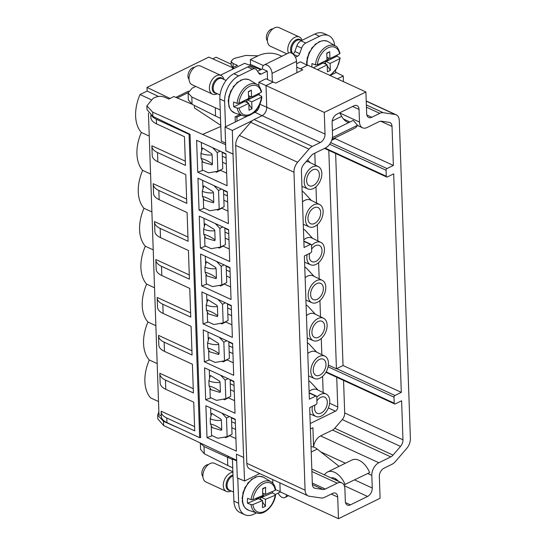 <?xml version="1.0" encoding="UTF-8"?>
<svg xmlns="http://www.w3.org/2000/svg" width="546" height="546" viewBox="0 0 546 546"><rect width="100%" height="100%" fill="white"/><g stroke="black" fill="none" stroke-linecap="round" stroke-linejoin="round"><path stroke-width="0.82" d="M202.423 170.031L202.436 170.536L197.734 172.195L227.081 185.715L225.962 153.808L196.615 140.295L197.734 172.195M226.638 173.157L220.475 170.318L216.557 172.243L215.315 171.669M216.557 172.243L216.53 171.458M226.317 164.012L222.543 162.264M226.112 157.992L222.331 156.245M225.976 154.197L222.195 152.457M220.475 170.318L220.461 169.956M201.344 142.465L201.597 149.754M202 161.323L202.3 169.977L208.531 172.843L217.868 171.226L217.219 152.566L220.147 151.133M191.4 103.938L173.86 96.526L168.891 99.065L164.455 97.113C161.268 95.987 158.04 96.123 154.784 97.516L153.071 98.389L146.888 105.822L147.017 109.65L152.853 116.366L190.035 134.302L200.635 437.66L200.143 437.442M179.115 428.214L163.5 421.355L157.685 415.076L158.872 411.684M157.685 415.076L157.814 418.912L163.65 425.546L236.664 460.271L236.452 454.163L243.618 457.459L233.026 154.102L225.86 150.805L225.648 144.69L152.703 112.176L146.888 105.822M231.258 305.487L201.911 291.974L203.03 323.874L232.378 337.394L231.258 305.487M232.582 343.407L203.235 329.893L204.354 361.793L233.702 375.314L232.582 343.407M233.906 381.333L204.559 367.813L205.678 399.713L235.026 413.233L233.906 381.333M235.23 419.253L205.883 405.733L207.002 437.633L236.35 451.153L235.23 419.253M227.286 191.728L197.939 178.214L199.058 210.114L228.405 223.635L227.286 191.728M228.61 229.648L199.263 216.134L200.382 248.034L229.73 261.554L228.61 229.648M229.934 267.567L200.587 254.054L201.706 285.954L231.054 299.474L229.934 267.567M203.747 207.951L203.76 208.456L199.058 210.114M227.962 211.084L221.799 208.238L217.881 210.162L217.854 209.377M221.799 208.238L221.785 207.876M227.648 201.931L223.867 200.184M227.3 192.124L223.519 190.377M227.436 195.912L223.655 194.164M217.881 210.162L216.639 209.589M220.809 126.481L202.982 134.248M331.265 494.069L337.701 497.031L338.459 518.7L380.091 498.266L379.34 476.597A6.845 4.382 114.7 0 1 384.022 468.175L392.021 464.257A10.265 6.572 114.7 0 0 395.386 461.561L406.722 448.423A10.265 6.572 114.7 0 0 410.387 438.486L399.29 120.523A10.265 6.572 114.7 0 0 396.232 114.803A10.265 6.572 114.7 0 0 395.058 114.455L383.203 112.701A10.265 6.572 114.7 0 0 379.763 113.35L371.771 117.267A6.845 4.382 114.7 0 1 368.7 117.465A6.845 4.382 114.7 0 1 366.666 113.657L365.909 91.987L307.637 65.145L300.382 68.871L296.731 67.042M296.615 63.739L300.477 61.848L307.514 65.37M337.421 78.863L343.263 75.996L336.22 72.475L330.965 75.055M365.909 91.987L324.269 112.415L266.004 85.572L273.266 82.009L275.696 83.088L289.209 76.46L302.723 69.827L300.375 68.707M266.004 85.572L266.762 107.241A6.845 4.382 114.7 0 1 262.073 115.663L254.081 119.588L312.346 146.43L320.338 142.506A6.845 4.382 114.7 0 0 325.027 134.084L324.269 112.415M312.36 484.575L323 489.469L315.165 488.315A6.845 4.382 114.7 0 1 314.38 488.083A6.845 4.382 114.7 0 1 312.346 484.268L309.671 407.63L316.038 404.504A1.372 0.874 114.7 0 0 316.973 402.818L316.762 396.799A1.372 0.874 -65.3 0 0 316.359 396.041L309.152 392.717M352.607 106.47L359.043 109.432A6.845 4.382 114.7 0 0 357.009 105.624A6.845 4.382 114.7 0 0 353.931 105.822L336.793 114.23A6.845 4.382 114.7 0 0 332.105 122.652L332.541 135.292A10.265 6.572 114.7 0 1 325.512 147.932L313.581 153.781A6.845 4.382 114.7 0 0 311.336 155.583L303.849 164.257A6.845 4.382 114.7 0 0 301.406 170.884L304.081 247.522L310.449 244.396A1.372 0.874 114.7 0 1 311.063 244.362A1.372 0.874 114.7 0 1 311.466 245.12L311.677 251.14A1.372 0.874 -65.3 0 1 310.742 252.825L304.375 255.951L306.872 327.58L309.377 399.201L315.745 396.075A1.372 0.874 -65.3 0 1 316.359 396.041M359.043 109.432L359.486 122.072A10.265 6.572 114.7 0 0 362.537 127.791A10.265 6.572 114.7 0 0 367.144 127.498L379.074 121.642A6.845 4.382 114.7 0 1 381.367 121.212L389.202 122.372A6.845 4.382 114.7 0 1 389.987 122.604A6.845 4.382 114.7 0 1 392.021 126.413L393.379 165.438L387.012 168.564A1.372 0.874 114.7 0 0 386.077 170.25L329.654 144.253M386.077 170.25L386.288 176.262A1.372 0.874 114.7 0 0 386.691 177.027A1.372 0.874 114.7 0 0 387.312 176.986L393.68 173.86L401.303 392.356L343.038 365.513L336.67 368.632A1.372 0.874 -65.3 0 0 336.425 368.796L328.358 365.076M343.038 365.513L335.633 153.508M401.303 392.356L394.935 395.481A1.372 0.874 114.7 0 0 394 397.16L328.071 366.789M394 397.16L394.212 403.18A1.372 0.874 114.7 0 0 394.615 403.944A1.372 0.874 114.7 0 0 395.236 403.903L401.603 400.778L402.962 439.803A6.845 4.382 114.7 0 1 400.518 446.43L393.024 455.105A6.845 4.382 114.7 0 1 390.786 456.9L378.856 462.755A10.265 6.572 114.7 0 0 371.819 475.389L372.263 488.028A6.845 4.382 114.7 0 1 367.574 496.45L350.43 504.866A6.845 4.382 114.7 0 1 347.358 505.064A6.845 4.382 114.7 0 1 345.325 501.248L344.881 488.609A10.265 6.572 114.7 0 0 341.83 482.889A10.265 6.572 114.7 0 0 337.216 483.19L325.286 489.045A6.845 4.382 114.7 0 1 323 489.469M343.557 380.419L344.697 412.96L402.962 439.803M313.595 447.099A10.265 6.572 114.7 0 1 320.584 435.913L332.514 430.057A6.845 4.382 114.7 0 0 334.759 428.262L342.253 419.587A6.845 4.382 114.7 0 0 344.697 412.96M312.346 146.43A10.265 6.572 114.7 0 0 308.981 149.126L297.645 162.258A10.265 6.572 114.7 0 0 293.973 172.202L305.077 490.165A10.265 6.572 114.7 0 0 308.128 495.884A10.265 6.572 114.7 0 0 309.302 496.232L321.164 497.979A10.265 6.572 114.7 0 0 324.604 497.338L332.596 493.413A6.845 4.382 114.7 0 1 335.667 493.215A6.845 4.382 114.7 0 1 337.701 497.031M306.108 161.636A12.551 8.033 -65.3 0 1 309.186 162.135L318.263 166.564A12.319 7.883 -65.3 0 1 317.56 185.142A12.319 7.883 -65.3 0 1 307.951 188.943A12.319 7.883 -65.3 0 1 308.442 170.27A12.319 7.883 -65.3 0 1 318.263 166.564M313.274 185.531A8.9 5.699 114.7 0 0 319.11 177.314A8.9 5.699 114.7 0 0 316.728 169.629A8.9 5.699 114.7 0 0 312.728 169.881A8.9 5.699 114.7 0 0 306.893 178.098A8.9 5.699 114.7 0 0 309.282 185.79A8.9 5.699 114.7 0 0 313.274 185.531M302.484 201.863A12.551 8.033 -65.3 0 1 310.51 200.054L319.587 204.484A12.319 7.883 -65.3 0 1 318.884 223.061A12.319 7.883 -65.3 0 1 309.275 226.863A12.319 7.883 -65.3 0 1 309.766 208.197A12.319 7.883 -65.3 0 1 319.587 204.484M302.109 191.161A17.11 10.954 -65.3 0 1 304.204 192.745L311.391 200.484M314.598 223.45A8.9 5.699 114.7 0 0 320.434 215.233A8.9 5.699 114.7 0 0 318.052 207.548A8.9 5.699 114.7 0 0 314.052 207.801A8.9 5.699 114.7 0 0 308.217 216.018A8.9 5.699 114.7 0 0 310.606 223.71A8.9 5.699 114.7 0 0 314.598 223.45M303.808 239.783A12.551 8.033 -65.3 0 1 311.834 237.974L320.911 242.404A12.319 7.883 -65.3 0 1 320.209 260.981A12.319 7.883 -65.3 0 1 310.599 264.783A12.319 7.883 -65.3 0 1 307.091 254.62M303.433 229.081A17.11 10.954 -65.3 0 1 305.528 230.665L312.715 238.404M311.486 245.659A12.319 7.883 -65.3 0 1 320.911 242.404M309.691 253.344A8.9 5.699 114.7 0 0 311.93 261.63A8.9 5.699 114.7 0 0 315.922 261.37A8.9 5.699 114.7 0 0 321.758 253.153A8.9 5.699 114.7 0 0 319.376 245.468A8.9 5.699 114.7 0 0 315.376 245.72A8.9 5.699 114.7 0 0 311.609 249.167M309.104 391.462A12.551 8.033 -65.3 0 1 317.13 389.653L326.208 394.082A12.319 7.883 -65.3 0 1 325.505 412.66A12.319 7.883 -65.3 0 1 315.895 416.462A12.319 7.883 -65.3 0 1 312.387 406.299M308.729 380.76A17.11 10.954 -65.3 0 1 310.824 382.343L318.018 390.083M316.782 397.338A12.319 7.883 -65.3 0 1 326.208 394.082M314.987 405.023A8.9 5.699 114.7 0 0 317.226 413.308A8.9 5.699 114.7 0 0 321.219 413.049A8.9 5.699 114.7 0 0 327.054 404.832A8.9 5.699 114.7 0 0 324.672 397.147A8.9 5.699 114.7 0 0 320.673 397.399A8.9 5.699 114.7 0 0 316.905 400.846M307.78 353.542A12.551 8.033 -65.3 0 1 315.806 351.733L324.884 356.163A12.319 7.883 -65.3 0 1 324.181 374.74A12.319 7.883 -65.3 0 1 314.571 378.542A12.319 7.883 -65.3 0 1 315.062 359.875A12.319 7.883 -65.3 0 1 324.884 356.163M307.405 342.84A17.11 10.954 -65.3 0 1 309.5 344.424L316.694 352.163M319.895 375.129A8.9 5.699 114.7 0 0 325.73 366.912A8.9 5.699 114.7 0 0 323.348 359.227A8.9 5.699 114.7 0 0 319.349 359.48A8.9 5.699 114.7 0 0 313.513 367.697A8.9 5.699 114.7 0 0 315.902 375.389A8.9 5.699 114.7 0 0 319.895 375.129M306.456 315.622A12.551 8.033 -65.3 0 1 314.482 313.814L323.56 318.243A12.319 7.883 -65.3 0 1 322.857 336.821A12.319 7.883 -65.3 0 1 313.247 340.622A12.319 7.883 -65.3 0 1 313.738 321.956A12.319 7.883 -65.3 0 1 323.56 318.243M306.081 304.921A17.11 10.954 -65.3 0 1 308.176 306.504L315.37 314.243M318.571 337.21A8.9 5.699 114.7 0 0 324.406 328.992A8.9 5.699 114.7 0 0 322.024 321.307A8.9 5.699 114.7 0 0 318.025 321.56A8.9 5.699 114.7 0 0 312.189 329.777A8.9 5.699 114.7 0 0 314.578 337.469A8.9 5.699 114.7 0 0 318.571 337.21M305.132 277.702A12.551 8.033 -65.3 0 1 313.158 275.894L322.236 280.323A12.319 7.883 -65.3 0 1 321.533 298.901A12.319 7.883 -65.3 0 1 311.923 302.702A12.319 7.883 -65.3 0 1 312.414 284.036A12.319 7.883 -65.3 0 1 322.236 280.323M304.757 267.001A17.11 10.954 -65.3 0 1 306.852 268.584L314.046 276.324M317.246 299.29A8.9 5.699 114.7 0 0 323.082 291.073A8.9 5.699 114.7 0 0 320.7 283.388A8.9 5.699 114.7 0 0 316.7 283.64A8.9 5.699 114.7 0 0 310.865 291.857A8.9 5.699 114.7 0 0 313.254 299.549A8.9 5.699 114.7 0 0 317.246 299.29M310.415 428.965L312.913 427.743L313.588 447.092M279.88 482.869L280.194 491.857L338.459 518.7M254.081 119.588A10.265 6.572 114.7 0 0 252.668 120.448A10.265 6.572 114.7 0 0 250.716 122.284L239.373 135.415A10.265 6.572 114.7 0 0 235.708 145.359L246.812 463.322A10.265 6.572 114.7 0 0 249.863 469.041L308.128 495.884M252.668 120.448L232.33 130.433L233.026 154.102M262.032 115.684L255.037 112.312L252.593 113.513M248 115.766L225.027 127.041L232.33 130.433M255.037 112.312L256.852 110.961C258.681 108.968 259.596 106.688 259.603 104.109M258.968 86.022L258.838 82.275L266.134 85.674M259.282 95.004L259.227 93.311M273.273 82.173L265.977 78.774L258.838 82.275M220.768 125.3L194.485 107.971L194.396 105.46M195.707 86.411L192.233 88.111L188.104 92.929L191.817 97.038L192.069 104.293L188.35 99.952L188.104 92.929M256.797 109.343L256.852 110.961M241.161 115.131L236.896 117.226L237.032 121.151M220.523 118.318L215.568 116.039L215.274 107.733L191.817 97.038M215.274 107.733L220.229 109.91M235.579 116.646L236.896 117.226M215.568 116.039L192.069 104.293M225.027 127.041L225.648 144.69M225.86 150.805L233.149 154.04M259.705 473.573L244.567 481.006L243.618 457.459M232.439 459.5L204.02 446.512L200.498 443.318M232.732 467.908L227.771 465.513L227.477 457.214L228.794 456.64M236.664 460.271L237.285 477.921L244.567 481.006M275.628 489.653L280.18 491.577M272.843 483.278L272.713 479.565M227.771 465.513L204.272 453.767L204.02 446.512M200.334 443.236L200.553 449.372L204.272 453.767M206.641 294.144L206.893 301.433M207.296 313.001L207.596 321.655L213.827 324.522L223.164 322.904L222.515 304.245L225.443 302.812M207.719 321.71L207.733 322.215L203.03 323.874M207.965 332.064L208.217 339.353M208.62 350.921L208.92 359.575L215.151 362.442L224.488 360.824L223.84 342.165L226.767 340.731M209.043 359.63L209.057 360.135L204.354 361.793M209.289 369.983L209.541 377.272M209.944 388.841L210.244 397.495L216.475 400.361L225.812 398.744L225.164 380.084L228.091 378.651M210.367 397.549L210.381 398.054L205.678 399.713M210.613 407.903L210.865 415.192M211.268 426.76L211.575 435.415L217.799 438.281L227.143 436.663L226.488 418.004L229.416 416.571M211.691 435.469L211.712 435.974L207.002 437.633M235.592 429.449L231.811 427.702M235.906 438.602L229.743 435.756L225.826 437.68L225.798 436.896M229.743 435.756L229.736 435.394M235.244 419.642L231.463 417.895M235.381 423.43L231.6 421.689M225.826 437.68L224.583 437.107M234.268 391.53L230.487 389.783M234.582 400.682L228.419 397.836L224.502 399.761L224.474 398.976M228.419 397.836L228.405 397.474M233.92 381.722L230.139 379.975M234.057 385.51L230.275 383.77M224.502 399.761L223.259 399.187M233.258 362.762L227.095 359.916L223.178 361.841L223.15 361.056M227.095 359.916L227.081 359.555M232.944 353.61L229.163 351.863M232.596 343.803L228.815 342.055M232.732 347.59L228.951 345.843M223.178 361.841L221.935 361.268M231.62 315.69L227.839 313.943M231.934 324.843L225.771 321.997L221.853 323.921L221.826 323.136M225.771 321.997L225.757 321.635M231.272 305.883L227.491 304.136M231.408 309.671L227.627 307.924M221.853 323.921L220.611 323.348M205.316 256.224L205.569 263.513M205.972 275.082L206.272 283.736L212.503 286.602L221.84 284.985L221.191 266.325L224.119 264.892M206.395 283.79L206.408 284.295L201.706 285.954M203.992 218.304L204.245 225.594M204.648 237.162L204.948 245.816L211.179 248.683L220.516 247.065L219.867 228.405L222.795 226.972M205.071 245.871L205.084 246.376L200.382 248.034M228.972 239.851L225.191 238.104M229.286 249.003L223.123 246.157L219.205 248.082L219.178 247.297M223.123 246.157L223.109 245.796M228.624 230.043L224.843 228.296M228.76 233.831L224.979 232.084M219.205 248.082L217.963 247.509M230.296 277.771L226.515 276.023M230.61 286.923L224.447 284.077L220.529 286.002L220.502 285.217M224.447 284.077L224.433 283.715M229.948 267.963L226.167 266.216M230.084 271.751L226.303 270.004M220.529 286.002L219.287 285.428M336.725 377.272L337.762 406.975A3.419 2.191 114.7 0 1 335.415 411.186L310.224 423.546M322.59 376.371L323.164 392.594M314.803 153.187L315.213 165.076M315.97 186.773L316.537 202.996M317.294 224.693L317.861 240.916M318.618 262.612L319.185 278.835M319.942 300.532L320.509 316.755M321.266 338.452L321.833 354.675M328.801 150.355L336.425 368.796M393.379 165.438L335.114 138.595L331.729 140.254M335.114 138.595L335.087 137.858M261.459 69.403L250.512 64.414L249.16 65.076M263.397 65.547L250.341 59.596L250.512 64.414M281.907 56.258L278.146 54.668C271.778 52.491 265.39 52.716 258.975 55.358L250.341 59.596M232.958 67.533L231.231 65.411L231.088 61.391L233.156 59.057L234.876 58.251L245.823 55.426L257.971 55.856M231.088 61.391L233.026 63.459L237.469 65.411L232.494 67.752L234.111 68.489M232.548 69.26L232.494 67.752M177.279 97.966L188.104 92.656M202.668 180.385L202.921 187.674M203.324 199.242L203.624 207.896L209.855 210.763L219.192 209.145L218.543 190.486L221.471 189.053M343.263 75.996L343.454 81.641M225.594 143.107L221.321 141.141L219.847 99.003L224.624 101.208A20.536 13.145 114.7 0 1 238.691 75.935L252.436 69.192A6.845 4.382 114.7 0 1 255.514 68.994A6.845 4.382 114.7 0 1 256.784 70.12L259.063 73.594A3.419 2.191 114.7 0 0 259.698 74.154A3.419 2.191 114.7 0 0 261.234 74.058L267.171 71.144L262.394 68.946L257.569 71.314M255.514 68.994L250.737 66.796A6.845 4.382 114.7 0 0 247.659 66.994L233.913 73.737A20.536 13.145 114.7 0 0 219.847 99.003M292.902 53.972A3.419 2.191 114.7 0 0 294.888 51.467L299.665 53.672L301.624 48.116A6.845 4.382 114.7 0 1 305.76 43.025L319.512 36.275A20.536 13.145 114.7 0 1 328.733 35.681A20.536 13.145 114.7 0 1 334.725 45.605M328.733 35.681L323.955 33.483A20.536 13.145 114.7 0 0 314.735 34.077L300.989 40.82A6.845 4.382 114.7 0 0 296.847 45.912L294.888 51.467M335.64 70.243L335.729 72.714M293.1 54.143L297.59 56.218A3.419 2.191 114.7 0 0 299.665 53.672M297.59 56.218L295.441 57.275M225.518 126.795L224.624 101.208M235.312 121.99L235.135 116.864L239.667 114.64M260.851 69.704L244.676 63.302L220.441 75.198M296.928 72.673L296.533 61.37A6.914 4.177 -116.1 0 0 293.687 54.716A6.914 4.177 -116.1 0 0 288.663 52.942L264.168 64.96A6.914 4.177 -116.1 0 0 262.394 68.946M272.331 81.736L272.038 73.389A6.914 4.177 -116.1 0 0 269.198 66.735A6.914 4.177 -116.1 0 0 264.168 64.96M267.554 79.511L267.226 71.117M332.227 138.513A17.11 10.333 -116.1 0 0 333.012 137.305L332.507 136.718M348.839 122.543A10.265 6.197 -116.1 0 1 341.66 116.353L339.728 112.79M332.377 130.624L353.262 120.373L357.507 125.287L333.012 137.305M332.009 139.367L354.443 128.365A17.11 10.333 -116.1 0 0 357.507 125.287M233.081 458.62L232.419 458.94L233.893 501.078A20.536 13.145 114.7 0 0 239.994 512.517L244.772 514.714A20.536 13.145 114.7 0 0 253.992 514.12L256.524 512.878M232.419 458.94L236.691 460.906M233.893 501.078L238.663 503.275L237.79 478.139M238.663 503.275A20.536 13.145 114.7 0 0 244.772 514.714M280.426 491.966L275.907 494.185A3.419 2.191 114.7 0 0 275.396 494.505M311.036 446.764A13.691 8.265 63.9 0 1 317.206 449.078L339.073 466.339M324.324 474.822L325.641 473.409A17.11 10.333 63.9 0 1 327.525 472.003L352.02 459.985A17.11 10.333 63.9 0 1 369.635 472.583L343.953 484.93M286.636 494.826A6.914 4.177 63.9 0 1 284.937 497.502A6.914 4.177 63.9 0 1 278.126 493.093M331.074 477.934A10.265 6.197 63.9 0 1 338.52 481.367M327.525 472.003A17.11 10.333 63.9 0 1 345.14 484.602M221.041 75.478L200.669 66.086A10.265 6.572 114.7 0 0 199.611 65.759A10.265 6.572 114.7 0 0 190.063 73.451A10.265 6.572 114.7 0 0 192.076 84.739L212.455 94.124A10.265 6.572 -65.3 0 1 210.442 82.835A10.265 6.572 -65.3 0 1 219.99 75.15A10.265 6.572 -65.3 0 1 221.041 75.478A10.265 6.572 -65.3 0 1 223.874 79.416M189.032 79.286A6.845 4.382 -65.3 0 1 188.889 71.963A6.845 4.382 -65.3 0 1 194.547 67.315M217.288 93.714A10.265 6.572 -65.3 0 1 213.506 94.451A10.265 6.572 -65.3 0 1 212.455 94.124M237.257 108.163L233.784 106.839A17.574 11.248 -65.3 0 1 233.613 102.02L237.094 103.351A17.172 10.995 -65.3 0 1 254.736 83.654A17.172 10.995 -65.3 0 1 257.207 84.575L250 80.207A18.134 11.609 -65.3 0 0 247.399 79.231A18.134 11.609 -65.3 0 0 230.296 93.427A18.134 11.609 -65.3 0 0 234.869 113.056L242.868 115.691A17.172 10.995 -65.3 0 1 237.257 108.163L239.121 108.081L248.799 103.331L244.738 101.46L233.784 106.839M238.95 103.262A15.814 10.121 -65.3 0 1 255.18 85.34A15.814 10.121 -65.3 0 1 261.241 92.322L251.563 97.072L251.324 90.151L248.382 91.591L248.628 98.519L238.95 103.262L237.094 103.351M258.695 93.571A17.574 11.248 -65.3 0 1 258.627 94.642L247.672 100.02L247.208 99.208M261.527 96.253L261.411 97.14L261.527 96.253L258.627 94.642M244.41 79.143L240.513 80.242L240.957 80.378L240.267 80.979M236.541 82.951L240.957 80.378M236.575 83.463L236.984 83.169L236.575 83.463M233.067 86.882L236.984 83.169M230.371 91.673L233.463 87.244M230.705 91.701L228.692 96.895M229.102 96.642L228.221 100.635L229.02 106.804L231.17 110.599L234.869 113.056M242.342 101.604L242.356 102.02L244.717 100.86L244.738 101.46M261.241 92.322L261.357 91.435M248.498 79.511L244.669 79.034M247.249 79.163L248.061 79.347M251.563 97.072L248.526 95.673M249.945 96.328L250.013 98.26L247.652 99.413M239.121 108.081A15.814 10.121 -65.3 0 0 245.181 115.069A15.814 10.121 -65.3 0 0 261.411 97.14L251.733 101.89L247.672 100.02M248.799 103.331L249.037 110.251L251.979 108.811L251.733 101.89M244.717 100.86L244.274 100.655A2.901 1.856 -65.3 0 0 246.403 99.604M248.396 91.94L251.324 90.151M250.013 98.26L248.717 98.075L248.635 95.721M246.812 99.406L246.881 101.385L245.761 101.931M251.979 108.811L248.826 104.218M247.945 102.941L246.881 101.385M288.425 53.058A10.265 6.572 -65.3 0 1 290.001 41.987A10.265 6.572 -65.3 0 1 298.369 36.691A10.265 6.572 -65.3 0 1 299.413 37.012L279.04 27.628A10.265 6.572 114.7 0 0 277.989 27.3A10.265 6.572 114.7 0 0 268.434 34.985A10.265 6.572 114.7 0 0 270.447 46.273L286.848 53.836M267.404 40.827A6.845 4.382 -65.3 0 1 267.26 33.504A6.845 4.382 -65.3 0 1 272.918 28.856M299.413 37.012A10.265 6.572 -65.3 0 1 302.068 40.295M311.984 67.144A17.574 11.248 -65.3 0 1 311.984 63.561L315.465 64.885A17.172 10.995 -65.3 0 1 333.108 45.195A17.172 10.995 -65.3 0 1 335.578 46.117L328.371 41.749A18.134 11.609 -65.3 0 0 325.771 40.773A18.134 11.609 -65.3 0 0 312.605 47.782A18.134 11.609 -65.3 0 0 307.125 65.172M317.322 64.803A15.814 10.121 -65.3 0 1 333.551 46.881A15.814 10.121 -65.3 0 1 339.612 53.863L329.941 58.613L329.695 51.693L326.754 53.133L326.999 60.053L317.322 64.803L315.465 64.885M337.066 55.112A17.574 11.248 -65.3 0 1 336.998 56.183L326.044 61.562L325.58 60.749M339.899 57.794L339.783 58.681L339.899 57.794L336.998 56.183M322.788 40.684L318.891 41.783L319.335 41.919L318.646 42.52M314.919 44.492L319.335 41.919M314.953 45.004L315.356 44.711L314.953 45.004M311.438 48.423L315.356 44.711M308.743 53.215L311.834 48.785M309.077 53.235L307.064 58.429M307.473 58.176L306.593 62.169L306.913 65.07M329.688 75.3A15.814 10.121 -65.3 0 0 339.783 58.681L330.105 63.432L330.35 70.352L327.409 71.792L327.17 64.872L317.424 69.649M327.17 64.872L323.109 63.002L313.37 67.779M320.714 63.145L320.727 63.554L323.089 62.401L323.109 63.002M339.612 53.863L339.728 52.976M326.87 41.052L323.048 40.575M325.628 40.704L326.44 40.889M329.941 58.613L326.897 57.214M328.317 57.869L328.385 59.801L326.023 60.954M330.105 63.432L326.044 61.562M323.089 62.401L322.638 62.196M326.767 53.481L329.695 51.693M328.385 59.801L327.088 59.616L327.006 57.262M325.184 60.947L325.252 62.927L324.133 63.472M330.35 70.352L327.197 65.759M326.317 64.483L325.252 62.927M324.774 61.145A2.901 1.856 -65.3 0 1 322.645 62.189M232.869 471.785L214.537 463.342A10.265 6.572 114.7 0 0 213.868 463.097A10.265 6.572 114.7 0 0 204.047 470.427A10.265 6.572 114.7 0 0 205.944 481.988L226.324 491.38A10.265 6.572 -65.3 0 1 224.058 480.78A10.265 6.572 -65.3 0 1 232.889 472.338M202.907 476.542A6.845 4.382 -65.3 0 1 202.764 469.219A6.845 4.382 -65.3 0 1 208.422 464.571M231.163 490.97A10.265 6.572 -65.3 0 1 226.993 491.618A10.265 6.572 -65.3 0 1 226.324 491.38M251.01 504.586L247.529 503.241A17.574 11.248 -65.3 0 1 247.591 498.321L251.071 499.665A17.172 10.995 -65.3 0 1 269.246 481.053A17.172 10.995 -65.3 0 1 271.075 481.831L263.875 477.463A18.134 11.609 -65.3 0 0 261.944 476.638A18.134 11.609 -65.3 0 0 244.355 490.185A18.134 11.609 -65.3 0 0 248.744 510.312L256.743 512.947A17.172 10.995 -65.3 0 1 251.01 504.586L252.873 504.572L262.551 500.532L258.49 498.662L247.529 503.241M252.928 499.658A15.814 10.121 -65.3 0 1 269.635 482.725A15.814 10.121 -65.3 0 1 275.239 490.335L265.554 494.383L265.643 487.312L262.701 488.54L262.612 495.611L252.928 499.658L251.071 499.665M272.536 491.468A17.574 11.248 -65.3 0 1 272.399 492.854L261.432 497.433L261.438 496.819L260.626 496.444M275.293 494.444L275.177 495.256L275.293 494.444L272.399 492.854M259.077 476.317L255.159 477.149L255.589 477.279L254.845 477.927M251.126 479.6L255.589 477.279M251.119 480.152L251.576 479.798L251.119 480.152M247.536 483.326L251.576 479.798M244.669 487.988L247.939 483.654M244.99 488.063L242.793 493.161M243.188 492.963L242.076 498.396M242.492 497.877L242.294 501.597L243.441 505.412L245.386 508.224L248.744 510.312M256.149 498.314L256.135 499.03L258.497 498.048L258.49 498.662M275.239 490.335L275.355 489.523M263.117 477.061L261.466 476.522M259.316 476.248L263.213 477.102M265.554 494.383L262.646 493.045M263.834 493.591L263.807 495.829L261.438 496.819M252.873 504.572A15.814 10.121 -65.3 0 0 258.47 512.189A15.814 10.121 -65.3 0 0 275.177 495.256L265.493 499.303L261.432 497.433M262.551 500.532L262.462 507.603L265.404 506.374L265.493 499.303M258.497 498.048L257.685 497.672A2.901 1.856 -65.3 0 0 260.551 496.471M262.694 489.093L265.643 487.312M262.571 495.625L263.807 495.829M260.585 496.457L260.551 498.832L259.671 499.201M265.404 506.374L262.537 501.91M261.261 499.938L260.551 498.832M189.571 134.077L189.073 134.323L156.354 119.246A19.847 9.432 -2 0 1 151.747 115.786M200.614 437.209L199.665 437.68L189.073 134.323M221.894 413.104L226.488 418.004M210.203 418.796L210.381 423.914C214.162 424.822 217.936 426.699 221.724 429.531L221.396 420.297L220.959 419.137L211.759 413.404L210.203 418.796C213.998 420.283 217.731 420.782 221.396 420.297M221.724 429.531L221.348 430.323L212.257 427.627L210.381 423.914M227.143 436.663L232.036 434.261L231.449 417.506M212.749 58.852L216.073 57.228L231.19 64.189M149.242 136.097L141.353 132.46A36.275 23.219 -65.3 0 1 140.029 94.54L147.154 91.046L158.483 96.458M140.029 94.54L151.01 99.604M199.665 437.68L166.946 422.604L166.789 417.997L194.731 430.869L193.728 402.163L165.786 389.291L165.622 384.684L165.465 380.077L193.4 392.949L192.404 364.243L164.462 351.371A19.847 9.432 178 0 1 158.831 345.092L158.504 335.879A19.847 9.432 -2 0 0 164.141 342.158L192.076 355.03L191.08 326.324L163.138 313.452A19.847 9.432 178 0 1 157.507 307.173L157.18 297.959A19.847 9.432 -2 0 0 162.817 304.238L190.752 317.11L189.755 288.404L161.814 275.532A19.847 9.432 178 0 1 156.183 269.253L155.856 260.039A19.847 9.432 -2 0 0 161.493 266.318L189.428 279.19L188.431 250.484L160.49 237.612A19.847 9.432 178 0 1 154.859 231.333L154.532 222.12A19.847 9.432 -2 0 0 160.169 228.399L188.104 241.271L187.107 212.565L159.166 199.693A19.847 9.432 178 0 1 153.535 193.414L153.208 184.2A19.847 9.432 -2 0 0 158.845 190.479L186.78 203.351L185.783 174.645L157.842 161.773A19.847 9.432 178 0 1 152.211 155.494L151.884 146.28A19.847 9.432 -2 0 0 157.521 152.559L185.456 165.431L184.459 136.725L156.518 123.853L156.354 119.246M194.581 426.61L161.166 411.213A19.847 9.432 -2 0 0 161.152 411.718L161.316 416.325A19.847 9.432 -2 0 0 166.946 422.604M148.444 113.118L158.975 414.742L161.295 415.806M157.193 363.616L149.297 359.978A36.275 23.219 -65.3 0 0 150.621 397.897L158.517 401.535M212.626 147.666L217.219 152.566M212.449 164.093L212.08 164.885L202.989 162.189L201.112 158.476C204.886 159.384 208.668 161.261 212.449 164.093L212.128 154.859L211.691 153.699L202.491 147.966L200.935 153.358C204.73 154.846 208.463 155.344 212.128 154.859M213.95 185.585L218.543 190.486M213.773 202.013L213.404 202.805L204.313 200.109L202.436 196.396C206.211 197.304 209.992 199.181 213.773 202.013L213.452 192.779L213.015 191.619L203.815 185.886L202.259 191.277C206.054 192.765 209.787 193.264 213.452 192.779M215.274 223.505L219.867 228.405M215.104 239.933L214.728 240.725L205.637 238.029L203.76 234.316C207.535 235.224 211.316 237.1 215.104 239.933L214.776 230.699L214.339 229.538L205.139 223.805L203.583 229.197C207.378 230.685 211.111 231.183 214.776 230.699M216.598 261.425L221.191 266.325M216.428 277.853L216.052 278.644L206.961 275.948L205.084 272.236C208.859 273.143 212.64 275.02 216.428 277.853L216.1 268.618L215.663 267.458L206.463 261.725L204.907 267.117C208.702 268.605 212.435 269.103 216.1 268.618M217.922 299.345L222.515 304.245M217.752 315.772L217.376 316.564L208.285 313.868L206.408 310.155C210.19 311.063 213.964 312.94 217.752 315.772L217.424 306.538L216.987 305.378L207.787 299.645L206.231 305.037C210.026 306.524 213.759 307.023 217.424 306.538M219.246 337.264L223.84 342.165M219.076 353.692L218.7 354.484L209.609 351.788L207.733 348.075C211.514 348.983 215.288 350.86 219.076 353.692L218.748 344.458L218.311 343.298L209.111 337.565L207.555 342.956C211.35 344.444 215.083 344.942 218.748 344.458M220.57 375.184L225.164 380.084M220.4 391.612L220.024 392.403L210.933 389.707L209.057 385.995C212.838 386.902 216.612 388.779 220.4 391.612L220.072 382.377L219.635 381.217L210.435 375.484L208.879 380.876C212.674 382.364 216.407 382.862 220.072 382.377M193.257 388.691L159.841 373.293A19.847 9.432 -2 0 0 159.828 373.798A19.847 9.432 -2 0 0 165.465 380.077M191.933 350.771L158.517 335.374A19.847 9.432 -2 0 0 158.504 335.879M190.609 312.851L157.193 297.454A19.847 9.432 -2 0 0 157.18 297.959M189.285 274.931L155.869 259.534A19.847 9.432 -2 0 0 155.856 260.039M187.96 237.012L154.545 221.615A19.847 9.432 -2 0 0 154.532 222.12M186.636 199.092L153.221 183.695A19.847 9.432 -2 0 0 153.208 184.2M185.312 161.172L151.897 145.775A19.847 9.432 -2 0 0 151.884 146.28M150.798 115.199L150.88 117.574A19.847 9.432 -2 0 0 156.518 123.853M217.868 171.226L222.768 168.823L222.181 152.068M219.192 209.145L224.092 206.743L223.505 189.988M220.516 247.065L225.416 244.663L224.829 227.907M221.84 284.985L226.74 282.582L226.153 265.827M223.164 322.904L228.064 320.502L227.477 303.747M224.488 360.824L229.388 358.422L228.801 341.666M225.812 398.744L230.712 396.341L230.125 379.586M161.152 411.718A19.847 9.432 -2 0 0 166.789 417.997M159.828 373.798L160.155 383.012A19.847 9.432 -2 0 0 165.786 389.291M201.112 158.476L200.935 153.358M202.436 196.396L202.259 191.277M203.76 234.316L203.583 229.197M205.084 272.236L204.907 267.117M206.408 310.155L206.231 305.037M207.733 348.075L207.555 342.956M209.057 385.995L208.879 380.876M150.566 174.017L142.677 170.379A36.275 23.219 -65.3 0 1 141.353 132.46M151.897 211.937L144.001 208.299A36.275 23.219 -65.3 0 1 142.677 170.379M153.221 249.856L145.325 246.219A36.275 23.219 -65.3 0 1 144.001 208.299M154.545 287.776L146.649 284.138A36.275 23.219 -65.3 0 1 145.325 246.219M155.869 325.696L147.973 322.058A36.275 23.219 -65.3 0 1 146.649 284.138M149.297 359.978A36.275 23.219 -65.3 0 1 147.973 322.058M147.154 91.046L147.031 87.435L170.086 98.451M232.637 67.684L208.818 57.112L147.031 87.435M188.588 91.121L175.86 97.372M163.65 425.546L163.5 421.355M152.853 116.366L152.703 112.176M266.762 107.241L325.027 134.084M262.073 115.663L320.338 142.506M315.745 396.075L309.159 393.045M339.858 113.029L359.486 122.072M394.935 395.481L336.67 368.632M342.253 419.587L400.518 446.43M334.759 428.262L393.024 455.105M332.514 430.057L390.786 456.9M320.584 435.913L378.856 462.755M320.7 451.835L345.413 463.226M367.745 473.512L371.819 475.389M354.675 479.927L372.263 488.028M344.335 485.742L367.574 496.45M345.509 502.6L350.43 504.866M366.359 104.941L383.203 112.701M366.23 101.167L395.058 114.455M246.812 463.322L305.077 490.165M235.708 145.359L293.973 172.202M239.373 135.415L297.645 162.258M250.716 122.284L308.981 149.126M259.821 104.211L266.762 107.289M311.902 471.526L337.216 483.19M312.305 483.06L325.286 489.045M313.697 487.639L315.165 488.315M329.647 403.241L337.762 406.975M328.364 407.937L335.415 411.186M394.212 403.18L326.167 371.833M386.288 176.262L325.157 148.102M387.012 168.564L330.685 142.608M380.678 121.192L392.021 126.413M233.169 67.431L233.026 63.459M310.449 244.396L303.863 241.366M366.441 107.207L379.763 113.35M366.851 115.001L371.771 117.267M314.735 34.077L319.512 36.275M300.989 40.82L305.76 43.025M296.847 45.912L301.624 48.116M258.558 72.823L261.234 74.058M247.659 66.994L252.436 69.192M233.913 73.737L238.691 75.935M272.038 73.389L296.533 61.37M341.66 116.353L332.221 120.98M311.22 452.02L317.206 449.078M324.788 474.324L324.037 474.692M331.326 478.05L331.9 477.77M335.913 478.992L334.678 479.6M216.325 93.27A8.272 5.296 -65.3 0 1 215.527 93.216A8.272 5.296 -65.3 0 1 212.824 84.507A8.272 5.296 -65.3 0 1 220.755 77.662A8.272 5.296 -65.3 0 1 222.911 78.972M220.052 94.99L215.52 92.902A7.869 5.037 -65.3 0 1 213.977 84.248A7.869 5.037 -65.3 0 1 221.301 78.351A7.869 5.037 -65.3 0 1 222.106 78.604L226.112 80.446M243.878 115.95A17.172 10.995 -65.3 0 1 242.868 115.691L243.994 115.977C251.242 117.779 261.159 107.173 261.834 96.683M291.462 53.051A8.272 5.296 -65.3 0 1 292.13 43.919A8.272 5.296 -65.3 0 1 299.126 39.203A8.272 5.296 -65.3 0 1 301.283 40.513M293.052 53.883A7.869 5.037 -65.3 0 1 292.663 45.072A7.869 5.037 -65.3 0 1 299.672 39.892A7.869 5.037 -65.3 0 1 300.477 40.145L301.453 40.595M230.2 490.526A8.272 5.296 -65.3 0 1 229.088 490.404A8.272 5.296 -65.3 0 1 226.426 482.678A8.272 5.296 -65.3 0 1 232.978 474.979M233.579 492.082L229.395 490.158A7.869 5.037 -65.3 0 1 227.375 482.985A7.869 5.037 -65.3 0 1 233.005 475.846M257.118 513.056A17.172 10.995 -65.3 0 1 256.743 512.947L257.159 513.069C264.182 515.526 274.44 505.528 275.594 494.86M157.842 161.773L157.521 152.559M159.166 199.693L158.845 190.479M160.49 237.612L160.169 228.399M161.814 275.532L161.493 266.318M163.138 313.452L162.817 304.238M164.462 351.371L164.141 342.158M366.223 100.976L396.232 114.803M310.067 162.565L307.603 159.91M307.951 188.943L301.945 186.336M309.275 226.863L303.269 224.256M310.599 264.783L304.593 262.176M315.895 416.462L309.889 413.854M314.571 378.542L308.565 375.935M313.247 340.622L307.241 338.015M311.923 302.702L305.917 300.095M311.814 469.062L341.83 482.889M394.615 403.944L325.907 372.29M386.691 177.027L324.556 148.403M343.448 119.001L349.952 121.997M357.425 125.437L362.537 127.791M311.063 244.362L303.849 241.039M284.937 497.502L288.568 495.713M335.087 479.784L336.24 479.217M257.207 84.575C258.483 84.562 259.971 86.957 261.657 91.783M248.635 79.539L250 80.207M335.578 46.117C336.855 46.096 338.343 48.498 340.028 53.324M330.234 75.553L336.957 68.189L340.199 58.224M327.006 41.08L328.371 41.749M271.075 481.831C273.594 483.401 275.123 486.077 275.662 489.871M263.179 477.088L263.875 477.463"/></g></svg>
